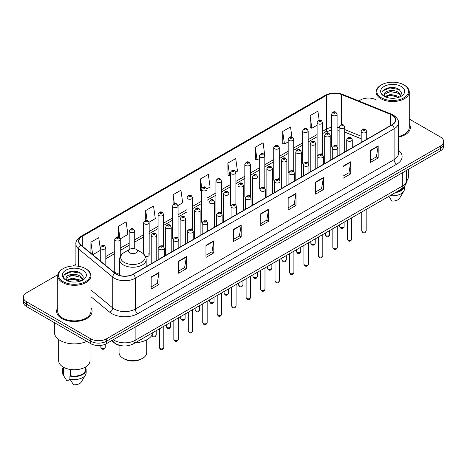 <?xml version="1.0" encoding="UTF-8"?>
<svg xmlns="http://www.w3.org/2000/svg" width="467" height="467" viewBox="0 0 467 467"><rect width="100%" height="100%" fill="white"/><g stroke="black" fill="none" stroke-linecap="round" stroke-linejoin="round"><path stroke-width="0.7" d="M321.821 153.696A2.767 1.599 0 0 1 322.627 154.758L322.633 122.593A2.767 1.599 180 0 1 320.922 124.064A2.767 1.599 180 0 1 317.904 123.72A2.767 1.599 180 0 1 317.099 122.593L317.099 154.828A2.767 1.599 0 0 0 317.875 155.937M308.179 163.106L308.179 130.935A2.767 1.599 180 0 1 306.469 132.412A2.767 1.599 180 0 1 303.451 132.068A2.767 1.599 180 0 1 302.639 130.935L302.639 163.176A2.767 1.599 0 0 0 303.422 164.285M292.908 170.391A2.767 1.599 0 0 1 293.72 171.447L293.72 139.283A2.767 1.599 180 0 1 292.015 140.76A2.767 1.599 180 0 1 288.997 140.409A2.767 1.599 180 0 1 288.186 139.283L288.186 171.517A2.767 1.599 0 0 0 288.968 172.632M278.455 178.733A2.767 1.599 0 0 1 279.266 179.795L279.266 147.625A2.767 1.599 180 0 1 277.556 149.101A2.767 1.599 180 0 1 274.543 148.757A2.767 1.599 180 0 1 273.732 147.625L273.732 179.865A2.767 1.599 0 0 0 274.508 180.974M264.001 187.08A2.767 1.599 0 0 1 264.807 188.137L264.812 155.972A2.767 1.599 180 0 1 263.102 157.449A2.767 1.599 180 0 1 260.09 157.105A2.767 1.599 180 0 1 259.278 155.972L259.278 188.213A2.767 1.599 0 0 0 260.055 189.322M250.359 196.484L250.359 164.32A2.767 1.599 180 0 1 248.648 165.797A2.767 1.599 180 0 1 245.63 165.446A2.767 1.599 180 0 1 244.825 164.32L244.825 196.554A2.767 1.599 0 0 0 245.601 197.669M235.094 203.77A2.767 1.599 0 0 1 235.899 204.832L235.905 172.662A2.767 1.599 180 0 1 234.195 174.138A2.767 1.599 180 0 1 231.177 173.794A2.767 1.599 180 0 1 230.365 172.662L230.365 204.902A2.767 1.599 0 0 0 231.147 206.011M220.634 212.117A2.767 1.599 0 0 1 221.446 213.174L221.446 181.009A2.767 1.599 180 0 1 219.741 182.486A2.767 1.599 180 0 1 216.723 182.136A2.767 1.599 180 0 1 215.912 181.009L215.912 213.244A2.767 1.599 0 0 0 216.694 214.359M206.18 220.459A2.767 1.599 0 0 1 206.992 221.521L206.992 189.357A2.767 1.599 180 0 1 205.282 190.828A2.767 1.599 180 0 1 202.269 190.483A2.767 1.599 180 0 1 201.458 189.357L201.458 221.591A2.767 1.599 0 0 0 202.234 222.701M192.538 229.869L192.538 197.699A2.767 1.599 180 0 1 190.828 199.175A2.767 1.599 180 0 1 187.816 198.831A2.767 1.599 180 0 1 187.004 197.699L187.004 229.939A2.767 1.599 0 0 0 187.781 231.048M177.273 237.154A2.767 1.599 0 0 1 178.079 238.211L178.085 206.046A2.767 1.599 180 0 1 176.374 207.523A2.767 1.599 180 0 1 173.356 207.173A2.767 1.599 180 0 1 172.551 206.046L172.551 238.281A2.767 1.599 0 0 0 173.327 239.396M162.82 245.496A2.767 1.599 0 0 1 163.625 246.558L163.625 214.388A2.767 1.599 180 0 1 161.921 215.865A2.767 1.599 180 0 1 158.903 215.52A2.767 1.599 180 0 1 158.091 214.388L158.091 246.629A2.767 1.599 0 0 0 158.873 247.738M120.264 256.605L120.264 239.425A2.767 1.599 180 0 1 118.554 240.902A2.767 1.599 180 0 1 115.542 240.558A2.767 1.599 180 0 1 114.73 239.425L114.73 271.666A2.767 1.599 0 0 0 115.542 272.792A2.767 1.599 0 0 0 119.605 272.699M336.275 145.354A2.767 1.599 0 0 1 337.081 146.41L337.086 114.246A2.767 1.599 180 0 1 335.376 115.723A2.767 1.599 180 0 1 332.364 115.378A2.767 1.599 180 0 1 331.552 114.246L331.552 146.48A2.767 1.599 0 0 0 332.329 147.595M361.189 138.798L344.681 132.12M308.173 163.1A2.767 1.599 0 0 0 307.368 162.043M250.353 196.484A2.767 1.599 0 0 0 249.547 195.428M192.532 229.863A2.767 1.599 0 0 0 191.727 228.807M145.453 256.476A2.767 1.599 0 0 0 149.171 254.976A2.767 1.599 0 0 0 148.36 253.844M123.014 345.901A11.068 6.392 180 0 1 114.719 343.192L111.648 340.659M57.826 274.719L26.59 292.756A11.068 6.392 0 0 0 23.35 297.275L23.35 302.091A11.068 6.392 0 0 0 26.59 306.615L90.779 343.671A11.068 6.392 0 0 0 106.435 343.671L440.41 150.853A11.068 6.392 0 0 0 443.65 146.334L443.65 143.924A11.068 6.392 0 0 1 440.41 148.442A11.068 6.392 0 0 0 443.65 143.924L443.65 141.513A11.068 6.392 0 0 0 440.41 136.994L409.267 119.015M23.35 297.275A11.068 6.392 0 0 0 26.59 301.793L90.779 338.849A11.068 6.392 0 0 0 106.435 338.849L106.435 341.26L440.41 148.442L106.435 341.26A11.068 6.392 0 0 1 90.779 341.26A11.068 6.392 0 0 0 106.435 341.26L106.435 343.671M26.59 301.793L26.59 304.204L90.779 341.26L26.59 304.204A11.068 6.392 0 0 1 23.35 299.686A11.068 6.392 0 0 0 26.59 304.204L26.59 306.615M57.733 307.724A17.711 10.227 0 0 0 56.63 311.285A17.711 10.227 0 0 0 61.813 318.512A17.711 10.227 0 0 0 81.118 320.73A17.711 10.227 0 0 0 92.052 311.285A17.711 10.227 0 0 0 90.942 307.724A17.711 10.227 0 0 1 92.052 311.285A17.711 10.227 0 0 1 81.118 320.73A17.711 10.227 0 0 1 61.813 318.512A17.711 10.227 0 0 1 56.63 311.285A17.711 10.227 0 0 1 57.733 307.724M392.006 115.075A11.809 6.818 180 0 1 395.467 119.896A11.809 6.818 180 0 1 392.006 124.712L133.177 274.147A11.809 6.818 180 0 1 115.156 273.242L80.984 245.064A11.809 6.818 180 0 1 78.847 241.153A11.809 6.818 180 0 1 82.309 236.331L326.509 95.344A11.809 6.818 180 0 1 341.628 94.579L390.43 114.31A11.809 6.818 180 0 1 392.006 115.075M392.216 114.952A12.101 6.987 0 0 0 390.599 114.17L341.797 94.445A12.101 6.987 0 0 0 326.299 95.227L82.099 236.214A12.101 6.987 0 0 0 80.744 245.163L114.911 273.335A12.101 6.987 0 0 0 133.387 274.269L392.216 124.835A12.101 6.987 0 0 0 392.216 114.952M151.18 276.984L151.18 289.032L159.008 284.514L159.008 272.465L151.18 276.984M151.18 286.896L157.21 283.416L158.978 272.862A2.954 1.705 -120 0 0 159.008 272.465M157.157 283.446L159.008 284.514M178.575 261.164L178.575 273.218L186.403 268.694L186.403 256.646L178.575 261.164M178.575 271.076L184.605 267.597L186.374 257.048A2.954 1.705 -120 0 0 186.403 256.646M184.553 267.626L186.403 268.694M205.97 245.35L205.97 257.399L213.798 252.88L213.798 240.826L205.97 245.35M205.97 255.262L212 251.777L213.769 241.229A2.954 1.705 -120 0 0 213.798 240.826M211.948 251.812L213.798 252.88M233.372 229.53L233.372 241.579L241.2 237.061L241.2 225.012L233.372 229.53M233.372 239.443L239.396 235.963L241.165 225.409A2.954 1.705 -120 0 0 241.2 225.012M239.343 235.993L241.2 237.061M370.349 150.444L370.349 162.498L378.177 157.974L378.177 145.926L370.349 150.444M370.349 160.356L376.379 156.877L378.147 146.323A2.954 1.705 -120 0 0 378.177 145.926M376.326 156.906L378.177 157.974M342.953 166.264L342.953 178.312L350.781 173.794L350.781 161.74L342.953 166.264M342.953 176.176L348.983 172.697L350.752 162.142A2.954 1.705 -120 0 0 350.781 161.74M348.931 172.726L350.781 173.794M315.558 182.077L315.558 194.132L323.386 189.614L323.386 177.559L315.558 182.077M315.558 191.99L321.588 188.51L323.357 177.962A2.954 1.705 -120 0 0 323.386 177.559M321.535 188.54L323.386 189.614M288.162 197.897L288.162 209.946L295.99 205.427L295.99 193.379L288.162 197.897M288.162 207.809L294.192 204.33L295.955 193.776A2.954 1.705 -120 0 0 295.99 193.379M294.14 204.359L295.99 205.427M260.767 213.711L260.767 225.765L268.595 221.247L268.595 209.193L260.767 213.711M260.767 223.629L266.797 220.144L268.56 209.595A2.954 1.705 -120 0 0 268.595 209.193M266.745 220.179L268.595 221.247M398.415 137.17A17.711 10.227 0 0 0 410.37 127.503A17.711 10.227 0 0 0 409.267 123.942A17.711 10.227 0 0 1 410.37 127.503A17.711 10.227 0 0 1 398.415 137.17M106.435 338.849L440.41 146.031A11.068 6.392 0 0 0 443.65 141.513M376.058 99.839A11.068 6.392 0 0 0 360.565 99.938L358.802 100.954M75.899 264.287L72.922 266.003M149.107 222.199L155.295 218.62L153.526 206.029L145.704 210.547L145.704 220.43M120.194 238.888L127.9 234.44L126.131 221.848L118.303 226.367L118.303 237.148M100.277 248.625L98.735 237.662L90.907 242.186L90.907 253.248M235.835 172.125L237.487 171.173L235.718 158.582L227.89 163.1L228.019 175.078M264.742 155.435L263.114 142.762L255.286 147.28L255.414 159.259M291.928 137.047L290.509 126.942L282.681 131.466L282.809 143.445M319.189 120.282L317.904 111.128L310.082 115.647L310.205 127.625M178.015 205.503L182.69 202.806L180.927 190.215L173.099 194.733L173.099 204.599M206.922 188.814L210.086 186.987L208.323 174.395L200.495 178.914L200.617 190.892M201.458 191.207L200.495 190.845M200.495 178.914L201.797 188.189M227.89 163.1L229.659 175.691L230.365 175.283M229.659 175.691L227.89 175.032M255.286 147.28L257.054 159.872L259.278 158.587M257.054 159.872L255.286 159.212M282.681 131.466L284.45 144.058L288.186 141.898M284.45 144.058L282.681 143.398M310.082 115.647L311.845 128.238L317.099 125.209M311.845 128.238L310.082 127.579M173.099 194.733L174.372 203.805M145.704 210.547L147.087 220.43M118.303 226.367L119.99 238.374M92.729 254.748L100.277 250.388M90.907 242.186L92.664 254.696M381.44 97.825A15.866 9.159 0 0 0 403.879 97.825A15.866 9.159 0 0 0 403.879 84.871L404.399 85.169A16.602 9.585 0 0 0 404.399 85.169A16.602 9.585 0 0 1 409.267 91.952A16.602 9.585 0 0 1 399.016 100.808A16.602 9.585 0 0 1 380.92 98.73A16.602 9.585 0 0 1 376.058 91.952A16.602 9.585 0 0 1 380.92 85.175L381.44 84.871A15.866 9.159 0 0 0 381.44 97.825M398.415 136.492A16.602 9.585 0 0 0 409.267 127.503L409.267 91.952M406.588 181.073A15.68 9.054 0 0 0 408.345 176.911L408.345 169.363M390.646 98.198L393.459 98.28M385.129 96.43L390.5 94.381L398.555 96.266L399.536 97.048M385.625 96.949L390.5 95.338L398.736 97.346M384.318 94.41L385.695 97.013M384.335 94.667C383.436 90.954 393.617 88.748 398.555 92.437L400.955 95.753M384.37 94.9L384.604 94.281L390.5 91.514L398.555 93.394L400.768 95.998M399.816 96.932L401.702 93.231L399.32 89.641C390.879 83.57 375.877 91.567 384.539 96.471L384.966 96.733M401.165 86.436A12.031 6.947 0 0 0 384.154 86.436A12.031 6.947 0 0 0 384.154 96.26A12.031 6.947 0 0 0 401.165 96.26A12.031 6.947 0 0 0 401.165 86.436M385.882 97.259L384.353 94.807M396.524 191.943A11.068 6.392 0 0 0 403.389 187.518M404.399 85.175L403.879 84.871A15.866 9.159 0 0 0 381.44 84.871M388.865 196.362L391.848 201.032A7.379 4.261 0 0 0 399.635 198.189L403.821 191.19A11.809 6.818 0 0 0 404.469 188.966L404.469 186.31M390.143 195.626A11.809 6.818 0 0 0 403.821 191.19M395.415 192.579A11.809 6.818 0 0 0 404.451 186.333M382.777 90.843L389.846 87.948L399.157 89.53M387.196 92.25L389.846 91.771L396.495 92.343M387.196 96.079L389.846 95.595L396.495 96.167M119.05 345.3L119.05 352.62A13.835 7.992 0 0 0 123.107 358.265L124.409 359.024A11.99 6.923 0 0 0 141.373 359.024L142.674 358.265A13.835 7.992 0 0 0 146.726 352.62L146.726 339.801M124.409 359.024L123.107 358.265A13.835 7.992 0 0 0 142.674 358.265M129.762 252.892A4.431 2.557 0 0 0 136.02 252.892A4.431 2.557 0 0 0 136.02 249.279L141.519 252.454A12.2 7.046 0 0 1 141.519 262.419A12.2 7.046 0 0 1 124.263 262.419A12.2 7.046 0 0 1 124.263 252.454C121.257 254.241 119.704 256.611 119.605 259.564A13.286 7.67 0 0 0 123.498 264.987A13.286 7.67 0 0 0 137.975 266.651A13.286 7.67 0 0 0 146.171 259.564C146.078 256.611 144.525 254.241 141.519 252.454L136.02 249.279A4.431 2.557 0 0 0 129.762 249.279A4.431 2.557 0 0 0 129.762 252.892M135.091 342.877A20.297 11.716 0 0 0 153.065 332.498M63.121 281.607A15.866 9.159 0 0 0 85.56 281.607A15.866 9.159 0 0 0 85.56 268.653L86.08 268.951A16.602 9.585 0 0 1 90.942 275.728A16.602 9.585 0 0 1 80.692 284.59A16.602 9.585 0 0 1 62.601 282.512A16.602 9.585 0 0 1 57.733 275.728A16.602 9.585 0 0 1 62.601 268.951L63.121 268.653A15.866 9.159 0 0 0 63.121 281.607M57.733 275.728L57.733 311.285A16.602 9.585 0 0 0 62.601 318.062A16.602 9.585 0 0 0 80.692 320.14A16.602 9.585 0 0 0 90.942 311.285L90.942 275.728M54.417 322.674L54.417 332.37A19.923 11.506 0 0 0 60.249 340.507A19.923 11.506 0 0 0 86.774 341.359M58.655 339.468L58.655 360.693A15.68 9.054 0 0 0 63.249 367.097A15.68 9.054 0 0 0 80.342 369.058A15.68 9.054 0 0 0 90.02 360.693L90.02 343.233M72.327 281.975L75.134 282.062M66.81 280.212L72.181 278.163L80.236 280.048L81.217 280.83M67.301 280.725L72.181 279.12L80.417 281.122M65.999 278.192L67.376 280.795M66.016 278.449C65.117 274.736 75.298 272.53 80.236 276.219L82.636 279.529M66.051 278.676L66.285 278.058L72.181 275.291L80.236 277.176L82.443 279.78M81.497 280.714L83.383 277.013L81.001 273.417C72.56 267.352 57.558 275.343 66.221 280.247L66.647 280.509M82.846 270.218A12.031 6.947 0 0 0 65.835 270.218A12.031 6.947 0 0 0 65.835 280.042A12.031 6.947 0 0 0 82.846 280.042A12.031 6.947 0 0 0 82.846 270.218M63.273 367.109L63.273 369.73A11.068 6.392 0 0 0 63.961 371.954L63.961 367.482M63.273 367.36A11.809 6.818 0 0 0 62.531 369.73L62.531 372.742A11.809 6.818 0 0 0 63.179 374.972A11.809 6.818 0 0 0 63.395 375.299L67.003 381.049L70.044 379.292M63.395 375.299L63.395 372.287L63.961 371.954M62.531 369.73A11.809 6.818 0 0 0 63.395 372.287M67.563 281.041L66.034 278.589M70.488 369.467L70.488 375.725A11.068 6.392 0 0 0 85.408 369.73L85.408 367.109M86.08 268.951L85.56 268.653A15.866 9.159 0 0 0 63.121 268.653M70.488 375.725L69.916 376.052L69.916 379.064L73.529 384.814A7.379 4.261 0 0 0 81.316 381.965L85.502 374.972A11.809 6.818 0 0 0 86.15 372.742L86.15 369.73A11.809 6.818 0 0 0 85.408 367.36M69.916 379.064A11.809 6.818 0 0 0 85.502 374.972M69.916 376.052A11.809 6.818 0 0 0 86.15 369.73M64.458 274.625L71.527 271.724L80.838 273.306M68.871 276.032L71.527 275.553L78.17 276.12M68.871 279.861L71.527 279.377L78.17 279.949M113.271 339.725A14.757 8.523 0 0 0 114.263 340.355A14.757 8.523 0 0 0 135.132 340.355L402.315 186.1A14.757 8.523 0 0 0 406.634 180.075C406.745 183.735 404.796 186.87 400.785 189.479L133.603 343.735A7.379 4.261 60 0 0 135.132 340.355L135.132 327.098M402.315 172.843L402.315 186.1A7.379 4.261 60 0 1 400.785 189.479M112.67 340.069A7.379 4.939 129.5 0 0 113.96 342.469L111.718 340.618M440.41 150.853L440.41 146.031M90.779 343.671L90.779 338.849M398.415 150.257A18.452 10.653 180 0 1 396.705 164.186L137.876 313.62A3.689 2.131 60 0 1 135.267 309.096L394.095 159.661A14.757 8.523 0 0 0 398.415 153.637L398.415 122.786A14.757 8.523 180 0 1 394.095 128.81A3.689 2.131 -120 0 0 392.216 124.835M137.876 313.62A18.452 10.653 180 0 1 111.782 313.62A18.452 10.653 180 0 1 109.716 312.195L90.942 296.72M114.911 273.335A3.689 2.469 129.5 0 0 112.74 277.106L112.74 307.957A14.757 8.523 0 0 0 114.392 309.096A14.757 8.523 0 0 0 135.267 309.096L135.267 278.244A14.757 8.523 180 0 1 112.74 277.106L78.567 248.934A14.757 8.523 180 0 1 75.899 244.048L75.899 266.015M398.415 122.786C398.911 120.48 397.213 117.912 393.331 115.075L391.393 114.129A3.689 1.728 112 0 0 390.599 114.17M391.393 114.129L342.591 94.404C336.479 92.238 330.677 92.554 325.184 95.344A3.689 2.131 60 0 1 326.299 95.227M82.099 236.214A3.689 2.131 -120 0 0 80.984 236.331C77.154 239.086 75.456 241.655 75.899 244.048M80.744 245.163A3.689 2.469 129.5 0 0 78.567 248.934L78.567 266.301M342.591 94.404A3.689 1.728 112 0 0 341.797 94.445M133.387 274.269A3.689 2.131 60 0 1 135.267 278.244L394.095 128.81L394.095 159.661A3.689 2.131 60 0 0 396.705 164.186M90.942 289.989L112.74 307.957A3.689 2.469 -50.5 0 1 109.716 312.195M82.309 236.331L82.309 246.156M390.43 114.31L390.43 125.623M341.628 94.579L341.628 124.607M367.582 138.816L366.723 138.471M361.189 136.236L344.681 129.557M339.141 127.555A11.809 6.818 0 0 0 337.086 127.217M331.552 127.363A11.809 6.818 0 0 0 326.509 129.09L322.633 131.326M326.509 95.344L326.509 129.09A6.643 3.835 60 0 1 325.131 132.132L322.633 133.574M317.099 134.525L308.179 139.674M302.639 142.867L293.72 148.016M288.186 151.215L279.266 156.363M273.732 159.556L264.812 164.711M259.278 167.904L250.359 173.053M244.825 176.252L235.905 181.4M230.365 184.593L221.446 189.748M215.912 192.941L206.992 198.09M201.458 201.289L192.538 206.437M187.004 209.63L178.085 214.779M172.551 217.978L163.625 223.127M158.091 226.32L149.171 231.474M143.638 234.667L134.718 239.816M129.184 243.015L120.264 248.164M114.73 251.357L105.811 256.511M100.277 259.705L99.372 260.224M260.767 214.096L268.56 209.595M288.162 198.277L295.955 193.776M315.558 182.463L323.357 177.962M342.953 166.643L350.752 162.142M370.349 150.829L378.147 146.323M233.372 229.91L241.165 225.409M205.97 245.73L213.769 241.229M178.575 261.549L186.374 257.048M151.18 277.363L158.978 272.862M366.175 230.78C365.445 232.77 364.313 233.354 362.777 232.531L361.744 230.78A2.212 1.278 0 0 0 362.392 231.685A2.212 1.278 0 0 0 364.809 231.965A2.212 1.278 0 0 0 366.175 230.78L366.175 209.461M362.001 132.488A2.767 1.599 180 0 1 361.189 131.355C361.896 129.09 363.344 128.431 365.533 129.382L366.723 131.355A2.767 1.599 180 0 1 365.019 132.832A2.767 1.599 180 0 1 362.001 132.488M364.61 129.476A0.922 0.531 0 0 0 363.308 129.476A0.922 0.531 0 0 0 363.308 130.229A0.922 0.531 0 0 0 364.61 130.229A0.922 0.531 0 0 0 364.61 129.476M351.715 239.127C350.991 241.118 349.859 241.702 348.318 240.873L347.29 239.127A2.212 1.278 0 0 0 347.938 240.032A2.212 1.278 0 0 0 350.349 240.307A2.212 1.278 0 0 0 351.715 239.127L351.715 217.809M347.547 140.836A2.767 1.599 180 0 1 346.736 139.703C347.442 137.432 348.89 136.773 351.079 137.73L352.27 139.703A2.767 1.599 180 0 1 350.565 141.18A2.767 1.599 180 0 1 347.547 140.836M350.157 137.823A0.922 0.531 0 0 0 348.849 137.823A0.922 0.531 0 0 0 348.849 138.576A0.922 0.531 0 0 0 350.157 138.576A0.922 0.531 0 0 0 350.157 137.823M337.262 247.475C336.532 249.466 335.399 250.049 333.864 249.22L332.837 247.475A2.212 1.278 0 0 0 333.485 248.374A2.212 1.278 0 0 0 335.896 248.654A2.212 1.278 0 0 0 337.262 247.475L337.262 226.156M333.094 149.177A2.767 1.599 180 0 1 332.282 148.051C332.989 145.78 334.436 145.12 336.625 146.072L337.816 148.051A2.767 1.599 180 0 1 336.106 149.528A2.767 1.599 180 0 1 333.094 149.177M335.703 146.165A0.922 0.531 0 0 0 334.395 146.165A0.922 0.531 0 0 0 334.395 146.918A0.922 0.531 0 0 0 335.703 146.918A0.922 0.531 0 0 0 335.703 146.165M322.808 255.817C322.078 257.807 320.946 258.391 319.41 257.568L318.383 255.817A2.212 1.278 0 0 0 319.031 256.722A2.212 1.278 0 0 0 321.442 256.996A2.212 1.278 0 0 0 322.808 255.817L322.808 234.498M318.64 157.525A2.767 1.599 180 0 1 317.829 156.392C318.535 154.122 319.983 153.468 322.172 154.419L323.362 156.392A2.767 1.599 180 0 1 321.652 157.869A2.767 1.599 180 0 1 318.64 157.525M321.249 154.513A0.922 0.531 0 0 0 319.942 154.513A0.922 0.531 0 0 0 319.942 155.266A0.922 0.531 0 0 0 321.249 155.266A0.922 0.531 0 0 0 321.249 154.513M308.354 264.164C307.625 266.155 306.492 266.739 304.957 265.91L303.924 264.164A2.212 1.278 0 0 0 304.572 265.069A2.212 1.278 0 0 0 306.988 265.344A2.212 1.278 0 0 0 308.354 264.164L308.354 242.846M304.18 165.873A2.767 1.599 180 0 1 303.375 164.74C304.081 162.469 305.529 161.81 307.712 162.767L308.909 164.74A2.767 1.599 180 0 1 307.198 166.217A2.767 1.599 180 0 1 304.18 165.873M306.79 162.855A0.922 0.531 0 0 0 305.488 162.855A0.922 0.531 0 0 0 305.488 163.608A0.922 0.531 0 0 0 306.79 163.608A0.922 0.531 0 0 0 306.79 162.855M293.901 272.506C293.171 274.503 292.038 275.081 290.503 274.257L289.47 272.506A2.212 1.278 0 0 0 290.118 273.411A2.212 1.278 0 0 0 292.535 273.691A2.212 1.278 0 0 0 293.901 272.506L293.901 251.188M289.727 174.214A2.767 1.599 180 0 1 288.915 173.088C289.622 170.817 291.069 170.157 293.258 171.109L294.449 173.088A2.767 1.599 180 0 1 292.745 174.559A2.767 1.599 180 0 1 289.727 174.214M292.336 171.202A0.922 0.531 0 0 0 291.034 171.202A0.922 0.531 0 0 0 291.034 171.955A0.922 0.531 0 0 0 292.336 171.955A0.922 0.531 0 0 0 292.336 171.202M279.441 280.854C278.717 282.844 277.585 283.428 276.044 282.605L275.016 280.854A2.212 1.278 0 0 0 275.664 281.759A2.212 1.278 0 0 0 278.075 282.033A2.212 1.278 0 0 0 279.441 280.854L279.441 259.535M275.273 182.562A2.767 1.599 180 0 1 274.462 181.429C275.168 179.159 276.616 178.505 278.805 179.456L279.996 181.429A2.767 1.599 180 0 1 278.291 182.906A2.767 1.599 180 0 1 275.273 182.562M277.883 179.55A0.922 0.531 0 0 0 276.575 179.55A0.922 0.531 0 0 0 276.575 180.303A0.922 0.531 0 0 0 277.883 180.303A0.922 0.531 0 0 0 277.883 179.55M264.987 289.201C264.258 291.192 263.125 291.776 261.59 290.947L260.563 289.201A2.212 1.278 0 0 0 261.211 290.106A2.212 1.278 0 0 0 263.622 290.381A2.212 1.278 0 0 0 264.987 289.201L264.987 267.883M260.82 190.904A2.767 1.599 180 0 1 260.008 189.777C260.714 187.506 262.162 186.847 264.351 187.804L265.542 189.777A2.767 1.599 180 0 1 263.832 191.254A2.767 1.599 180 0 1 260.82 190.904M263.429 187.892A0.922 0.531 0 0 0 262.121 187.892A0.922 0.531 0 0 0 262.121 188.645A0.922 0.531 0 0 0 263.429 188.645A0.922 0.531 0 0 0 263.429 187.892M250.534 297.543C249.804 299.534 248.672 300.118 247.136 299.294L246.109 297.543A2.212 1.278 0 0 0 246.757 298.448A2.212 1.278 0 0 0 249.168 298.728A2.212 1.278 0 0 0 250.534 297.543L250.534 276.225M246.366 199.251A2.767 1.599 180 0 1 245.554 198.119C246.261 195.848 247.708 195.194 249.898 196.146L251.088 198.119A2.767 1.599 180 0 1 249.378 199.596A2.767 1.599 180 0 1 246.366 199.251M248.975 196.239A0.922 0.531 0 0 0 247.668 196.239A0.922 0.531 0 0 0 247.668 196.992A0.922 0.531 0 0 0 248.975 196.992A0.922 0.531 0 0 0 248.975 196.239M236.08 305.891C235.35 307.881 234.218 308.465 232.683 307.636L231.65 305.891A2.212 1.278 0 0 0 232.297 306.796A2.212 1.278 0 0 0 234.714 307.07A2.212 1.278 0 0 0 236.08 305.891L236.08 284.572M231.906 207.599A2.767 1.599 180 0 1 231.095 206.467C231.807 204.196 233.255 203.536 235.438 204.493L236.635 206.467A2.767 1.599 180 0 1 234.924 207.943A2.767 1.599 180 0 1 231.906 207.599M234.516 204.587A0.922 0.531 0 0 0 233.214 204.587A0.922 0.531 0 0 0 233.214 205.34A0.922 0.531 0 0 0 234.516 205.34A0.922 0.531 0 0 0 234.516 204.587M221.627 314.238C220.897 316.229 219.764 316.813 218.229 315.984L217.196 314.238A2.212 1.278 0 0 0 217.844 315.137A2.212 1.278 0 0 0 220.261 315.418A2.212 1.278 0 0 0 221.627 314.238L221.627 292.92M217.453 215.941A2.767 1.599 180 0 1 216.641 214.814C217.348 212.543 218.795 211.884 220.984 212.835L222.175 214.814A2.767 1.599 180 0 1 220.471 216.291A2.767 1.599 180 0 1 217.453 215.941M220.062 212.929A0.922 0.531 0 0 0 218.76 212.929A0.922 0.531 0 0 0 218.76 213.682A0.922 0.531 0 0 0 220.062 213.682A0.922 0.531 0 0 0 220.062 212.929M207.167 322.58C206.443 324.571 205.311 325.155 203.77 324.332L202.742 322.58A2.212 1.278 0 0 0 203.39 323.485A2.212 1.278 0 0 0 205.801 323.759A2.212 1.278 0 0 0 207.167 322.58L207.167 301.262M202.999 224.288A2.767 1.599 180 0 1 202.188 223.156C202.894 220.885 204.342 220.231 206.531 221.183L207.722 223.156A2.767 1.599 180 0 1 206.017 224.633A2.767 1.599 180 0 1 202.999 224.288M205.608 221.276A0.922 0.531 0 0 0 204.301 221.276A0.922 0.531 0 0 0 204.301 222.029A0.922 0.531 0 0 0 205.608 222.029A0.922 0.531 0 0 0 205.608 221.276M192.713 330.928C191.984 332.918 190.851 333.502 189.316 332.673L188.289 330.928A2.212 1.278 0 0 0 188.937 331.833A2.212 1.278 0 0 0 191.347 332.107A2.212 1.278 0 0 0 192.713 330.928L192.713 309.609M188.545 232.63A2.767 1.599 180 0 1 187.734 231.504C188.44 229.233 189.888 228.573 192.077 229.53L193.268 231.504A2.767 1.599 180 0 1 191.558 232.98A2.767 1.599 180 0 1 188.545 232.63M191.155 229.618A0.922 0.531 0 0 0 189.847 229.618A0.922 0.531 0 0 0 189.847 230.371A0.922 0.531 0 0 0 191.155 230.371A0.922 0.531 0 0 0 191.155 229.618M178.26 339.27C177.53 341.266 176.398 341.844 174.862 341.021L173.829 339.27A2.212 1.278 0 0 0 174.483 340.174A2.212 1.278 0 0 0 176.894 340.455A2.212 1.278 0 0 0 178.26 339.27L178.26 317.951M174.092 240.978A2.767 1.599 180 0 1 173.28 239.851C173.987 237.58 175.434 236.921 177.623 237.872L178.814 239.851A2.767 1.599 180 0 1 177.104 241.322A2.767 1.599 180 0 1 174.092 240.978M176.701 237.966A0.922 0.531 0 0 0 175.394 237.966A0.922 0.531 0 0 0 175.394 238.719A0.922 0.531 0 0 0 176.701 238.719A0.922 0.531 0 0 0 176.701 237.966M163.806 347.617C163.076 349.608 161.944 350.192 160.409 349.369L159.375 347.617A2.212 1.278 0 0 0 160.023 348.522A2.212 1.278 0 0 0 162.44 348.796A2.212 1.278 0 0 0 163.806 347.617L163.806 326.299M159.632 249.325A2.767 1.599 180 0 1 158.821 248.193C159.533 245.922 160.981 245.263 163.164 246.22L164.361 248.193A2.767 1.599 180 0 1 162.65 249.67A2.767 1.599 180 0 1 159.632 249.325M162.242 246.313A0.922 0.531 0 0 0 160.94 246.313A0.922 0.531 0 0 0 160.94 247.066A0.922 0.531 0 0 0 162.242 247.066A0.922 0.531 0 0 0 162.242 246.313M340.344 227.301A2.212 1.278 0 0 0 342.76 227.581A2.212 1.278 0 0 0 344.126 226.396C343.397 228.386 342.264 228.97 340.729 228.147L339.696 226.396A2.212 1.278 0 0 0 340.344 227.301M344.681 152.038L344.681 126.977A2.767 1.599 180 0 1 342.971 128.448A2.767 1.599 180 0 1 339.953 128.104A2.767 1.599 180 0 1 339.141 126.977L339.141 155.237M341.26 125.845A0.922 0.531 0 0 0 342.562 125.845A0.922 0.531 0 0 0 342.562 125.092A0.922 0.531 0 0 0 341.26 125.092A0.922 0.531 0 0 0 341.26 125.845M325.89 235.648A2.212 1.278 0 0 0 328.301 235.923A2.212 1.278 0 0 0 329.673 234.743C328.943 236.734 327.811 237.318 326.275 236.495L325.242 234.743A2.212 1.278 0 0 0 325.89 235.648M330.222 160.385L330.222 135.319A2.767 1.599 180 0 1 328.517 136.796A2.767 1.599 180 0 1 325.499 136.452A2.767 1.599 180 0 1 324.688 135.319L324.688 163.578M326.807 134.192A0.922 0.531 0 0 0 328.108 134.192A0.922 0.531 0 0 0 328.108 133.439A0.922 0.531 0 0 0 326.807 133.439A0.922 0.531 0 0 0 326.807 134.192M311.436 243.99A2.212 1.278 0 0 0 313.847 244.27A2.212 1.278 0 0 0 315.213 243.091C314.484 245.082 313.357 245.665 311.816 244.836L310.788 243.091A2.212 1.278 0 0 0 311.436 243.99M315.768 168.733L315.768 143.667A2.767 1.599 180 0 1 314.063 145.144A2.767 1.599 180 0 1 311.045 144.793A2.767 1.599 180 0 1 310.234 143.667L310.234 171.926M312.347 142.534A0.922 0.531 0 0 0 313.655 142.534A0.922 0.531 0 0 0 313.655 141.781A0.922 0.531 0 0 0 312.347 141.781A0.922 0.531 0 0 0 312.347 142.534M296.983 252.338A2.212 1.278 0 0 0 299.394 252.618A2.212 1.278 0 0 0 300.76 251.433C300.03 253.423 298.898 254.007 297.362 253.184L296.335 251.433A2.212 1.278 0 0 0 296.983 252.338M301.314 177.075L301.314 152.008A2.767 1.599 180 0 1 299.604 153.485A2.767 1.599 180 0 1 296.592 153.141A2.767 1.599 180 0 1 295.78 152.008L295.78 180.274M297.893 150.882A0.922 0.531 0 0 0 299.201 150.882A0.922 0.531 0 0 0 299.201 150.129A0.922 0.531 0 0 0 297.893 150.129A0.922 0.531 0 0 0 297.893 150.882M282.529 260.685A2.212 1.278 0 0 0 284.94 260.96A2.212 1.278 0 0 0 286.306 259.78C285.576 261.771 284.444 262.355 282.909 261.526L281.875 259.78A2.212 1.278 0 0 0 282.529 260.685M286.861 185.422L286.861 160.356A2.767 1.599 180 0 1 285.15 161.833A2.767 1.599 180 0 1 282.132 161.489A2.767 1.599 180 0 1 281.327 160.356L281.327 188.615M283.44 159.224A0.922 0.531 0 0 0 284.742 159.224A0.922 0.531 0 0 0 284.742 158.471A0.922 0.531 0 0 0 283.44 158.471A0.922 0.531 0 0 0 283.44 159.224M268.07 269.027A2.212 1.278 0 0 0 270.486 269.307A2.212 1.278 0 0 0 271.852 268.128C271.123 270.119 269.99 270.697 268.455 269.873L267.422 268.128A2.212 1.278 0 0 0 268.07 269.027M272.407 193.764L272.407 168.704A2.767 1.599 180 0 1 270.697 170.181A2.767 1.599 180 0 1 267.679 169.83A2.767 1.599 180 0 1 266.867 168.704L266.867 196.963M268.986 167.571A0.922 0.531 0 0 0 270.288 167.571A0.922 0.531 0 0 0 270.288 166.818A0.922 0.531 0 0 0 268.986 166.818A0.922 0.531 0 0 0 268.986 167.571M253.616 277.375A2.212 1.278 0 0 0 256.027 277.649A2.212 1.278 0 0 0 257.399 276.47C256.669 278.46 255.537 279.044 254.001 278.221L252.968 276.47A2.212 1.278 0 0 0 253.616 277.375M257.947 202.112L257.947 177.046A2.767 1.599 180 0 1 256.243 178.522A2.767 1.599 180 0 1 253.225 178.178A2.767 1.599 180 0 1 252.413 177.046L252.413 205.311M254.533 175.919A0.922 0.531 0 0 0 255.834 175.919A0.922 0.531 0 0 0 255.834 175.166A0.922 0.531 0 0 0 254.533 175.166A0.922 0.531 0 0 0 254.533 175.919M239.162 285.722A2.212 1.278 0 0 0 241.573 285.997A2.212 1.278 0 0 0 242.939 284.817C242.21 286.808 241.077 287.392 239.542 286.563L238.514 284.817A2.212 1.278 0 0 0 239.162 285.722M243.494 210.459L243.494 185.393A2.767 1.599 180 0 1 241.789 186.87A2.767 1.599 180 0 1 238.771 186.52A2.767 1.599 180 0 1 237.96 185.393L237.96 213.653M240.073 184.261A0.922 0.531 0 0 0 241.381 184.261A0.922 0.531 0 0 0 241.381 183.508A0.922 0.531 0 0 0 240.073 183.508A0.922 0.531 0 0 0 240.073 184.261M224.709 294.064A2.212 1.278 0 0 0 227.12 294.344A2.212 1.278 0 0 0 228.486 293.159C227.756 295.15 226.623 295.734 225.088 294.911L224.061 293.159A2.212 1.278 0 0 0 224.709 294.064M229.04 218.801L229.04 193.741A2.767 1.599 180 0 1 227.33 195.212A2.767 1.599 180 0 1 224.318 194.867A2.767 1.599 180 0 1 223.506 193.741L223.506 222M225.619 192.608A0.922 0.531 0 0 0 226.927 192.608A0.922 0.531 0 0 0 226.927 191.855A0.922 0.531 0 0 0 225.619 191.855A0.922 0.531 0 0 0 225.619 192.608M210.255 302.412A2.212 1.278 0 0 0 212.666 302.686A2.212 1.278 0 0 0 214.032 301.507C213.302 303.497 212.17 304.081 210.635 303.258L209.601 301.507A2.212 1.278 0 0 0 210.255 302.412M214.587 227.149L214.587 202.083A2.767 1.599 180 0 1 212.876 203.559A2.767 1.599 180 0 1 209.858 203.215A2.767 1.599 180 0 1 209.053 202.083L209.053 230.342M211.166 200.956A0.922 0.531 0 0 0 212.467 200.956A0.922 0.531 0 0 0 212.467 200.203A0.922 0.531 0 0 0 211.166 200.203A0.922 0.531 0 0 0 211.166 200.956M195.796 310.753A2.212 1.278 0 0 0 198.212 311.034A2.212 1.278 0 0 0 199.578 309.854C198.849 311.845 197.716 312.429 196.181 311.6L195.148 309.854A2.212 1.278 0 0 0 195.796 310.753M200.133 235.496L200.133 210.43A2.767 1.599 180 0 1 198.422 211.907A2.767 1.599 180 0 1 195.404 211.557A2.767 1.599 180 0 1 194.593 210.43L194.593 238.69M196.712 209.298A0.922 0.531 0 0 0 198.014 209.298A0.922 0.531 0 0 0 198.014 208.545A0.922 0.531 0 0 0 196.712 208.545A0.922 0.531 0 0 0 196.712 209.298M181.342 319.101A2.212 1.278 0 0 0 183.753 319.381A2.212 1.278 0 0 0 185.125 318.196C184.395 320.187 183.262 320.771 181.727 319.948L180.694 318.196A2.212 1.278 0 0 0 181.342 319.101M185.673 243.838L185.673 218.772A2.767 1.599 180 0 1 183.969 220.249A2.767 1.599 180 0 1 180.951 219.904A2.767 1.599 180 0 1 180.139 218.772L180.139 247.037M182.258 217.645A0.922 0.531 0 0 0 183.56 217.645A0.922 0.531 0 0 0 183.56 216.892A0.922 0.531 0 0 0 182.258 216.892A0.922 0.531 0 0 0 182.258 217.645M166.888 327.449A2.212 1.278 0 0 0 169.299 327.723A2.212 1.278 0 0 0 170.665 326.544C169.935 328.534 168.803 329.118 167.268 328.289L166.24 326.544A2.212 1.278 0 0 0 166.888 327.449M171.22 252.186L171.22 227.12A2.767 1.599 180 0 1 169.515 228.597A2.767 1.599 180 0 1 166.497 228.252A2.767 1.599 180 0 1 165.686 227.12L165.686 255.379M167.799 225.987A0.922 0.531 0 0 0 169.107 225.987A0.922 0.531 0 0 0 169.107 225.234A0.922 0.531 0 0 0 167.799 225.234A0.922 0.531 0 0 0 167.799 225.987M151.909 335.312A2.212 1.278 0 0 0 152.435 335.791A2.212 1.278 0 0 0 154.846 336.071A2.212 1.278 0 0 0 156.212 334.886C155.482 336.882 154.349 337.46 152.814 336.637L151.787 334.886M156.766 260.528L156.766 235.467A2.767 1.599 180 0 1 155.056 236.944A2.767 1.599 180 0 1 152.044 236.594A2.767 1.599 180 0 1 151.232 235.467L151.232 263.727M153.345 234.335A0.922 0.531 0 0 0 154.653 234.335A0.922 0.531 0 0 0 154.653 233.582A0.922 0.531 0 0 0 153.345 233.582A0.922 0.531 0 0 0 153.345 234.335M333.666 113.113A0.922 0.531 0 0 0 334.973 113.113A0.922 0.531 0 0 0 334.973 112.36A0.922 0.531 0 0 0 333.666 112.36A0.922 0.531 0 0 0 333.666 113.113M319.212 121.461A0.922 0.531 0 0 0 320.514 121.461A0.922 0.531 0 0 0 320.514 120.708A0.922 0.531 0 0 0 319.212 120.708A0.922 0.531 0 0 0 319.212 121.461M304.758 129.808A0.922 0.531 0 0 0 306.06 129.808A0.922 0.531 0 0 0 306.06 129.055A0.922 0.531 0 0 0 304.758 129.055A0.922 0.531 0 0 0 304.758 129.808M290.299 138.15A0.922 0.531 0 0 0 291.606 138.15A0.922 0.531 0 0 0 291.606 137.397A0.922 0.531 0 0 0 290.299 137.397A0.922 0.531 0 0 0 290.299 138.15M275.845 146.498A0.922 0.531 0 0 0 277.153 146.498A0.922 0.531 0 0 0 277.153 145.745A0.922 0.531 0 0 0 275.845 145.745A0.922 0.531 0 0 0 275.845 146.498M261.392 154.846A0.922 0.531 0 0 0 262.699 154.846A0.922 0.531 0 0 0 262.699 154.092A0.922 0.531 0 0 0 261.392 154.092A0.922 0.531 0 0 0 261.392 154.846M246.938 163.187A0.922 0.531 0 0 0 248.24 163.187A0.922 0.531 0 0 0 248.24 162.434A0.922 0.531 0 0 0 246.938 162.434A0.922 0.531 0 0 0 246.938 163.187M232.484 171.535A0.922 0.531 0 0 0 233.786 171.535A0.922 0.531 0 0 0 233.786 170.782A0.922 0.531 0 0 0 232.484 170.782A0.922 0.531 0 0 0 232.484 171.535M218.025 179.877A0.922 0.531 0 0 0 219.332 179.877A0.922 0.531 0 0 0 219.332 179.124A0.922 0.531 0 0 0 218.025 179.124A0.922 0.531 0 0 0 218.025 179.877M203.571 188.224A0.922 0.531 0 0 0 204.879 188.224A0.922 0.531 0 0 0 204.879 187.471A0.922 0.531 0 0 0 203.571 187.471A0.922 0.531 0 0 0 203.571 188.224M189.117 196.572A0.922 0.531 0 0 0 190.425 196.572A0.922 0.531 0 0 0 190.425 195.819A0.922 0.531 0 0 0 189.117 195.819A0.922 0.531 0 0 0 189.117 196.572M174.664 204.914A0.922 0.531 0 0 0 175.966 204.914A0.922 0.531 0 0 0 175.966 204.161A0.922 0.531 0 0 0 174.664 204.161A0.922 0.531 0 0 0 174.664 204.914M160.21 213.261A0.922 0.531 0 0 0 161.512 213.261A0.922 0.531 0 0 0 161.512 212.508A0.922 0.531 0 0 0 160.21 212.508A0.922 0.531 0 0 0 160.21 213.261M149.171 254.976L149.171 222.736A2.767 1.599 180 0 1 147.467 224.213A2.767 1.599 180 0 1 144.449 223.868A2.767 1.599 180 0 1 143.638 222.736L143.638 254.019M145.751 221.609A0.922 0.531 0 0 0 147.058 221.609A0.922 0.531 0 0 0 147.058 220.85A0.922 0.531 0 0 0 145.751 220.85A0.922 0.531 0 0 0 145.751 221.609M134.718 248.759L134.718 231.083A2.767 1.599 180 0 1 133.007 232.56A2.767 1.599 180 0 1 129.995 232.21A2.767 1.599 180 0 1 129.184 231.083L129.184 249.612M131.297 229.951A0.922 0.531 0 0 0 132.605 229.951A0.922 0.531 0 0 0 132.605 229.198A0.922 0.531 0 0 0 131.297 229.198A0.922 0.531 0 0 0 131.297 229.951M116.843 238.298A0.922 0.531 0 0 0 118.151 238.298A0.922 0.531 0 0 0 118.151 237.545A0.922 0.531 0 0 0 116.843 237.545A0.922 0.531 0 0 0 116.843 238.298M101.473 348.102A2.212 1.278 0 0 0 103.89 348.376A2.212 1.278 0 0 0 105.256 347.197C104.526 349.188 103.394 349.771 101.859 348.942L100.825 347.197A2.212 1.278 0 0 0 101.473 348.102M105.811 265.53L105.811 247.773A2.767 1.599 180 0 1 104.1 249.25A2.767 1.599 180 0 1 101.082 248.899A2.767 1.599 180 0 1 100.277 247.773L100.277 260.971M102.39 246.64A0.922 0.531 0 0 0 103.692 246.64A0.922 0.531 0 0 0 103.692 245.887A0.922 0.531 0 0 0 102.39 245.887A0.922 0.531 0 0 0 102.39 246.64M133.603 343.735C127.666 346.718 121.729 346.718 115.787 343.735L113.96 342.469M406.634 180.075L406.634 170.35M325.184 95.344L80.984 236.331M339.141 130.27L337.086 130.001M331.552 130.118L325.131 132.132M317.099 136.767L308.179 141.921M302.639 145.114L293.72 150.263M288.186 153.462L279.266 158.611M273.732 161.804L264.812 166.958M259.278 170.151L250.359 175.3M244.825 178.499L235.905 183.648M230.365 186.841L221.446 191.99M215.912 195.188L206.992 200.337M201.458 203.53L192.538 208.685M187.004 211.878L178.085 217.027M172.551 220.226L163.625 225.374M158.091 228.567L149.171 233.716M143.638 236.915L134.718 242.064M129.184 245.263L120.264 250.411M114.73 253.604L105.811 258.753M361.189 138.717L344.681 132.038M376.058 107.93L376.058 91.952M146.171 266.645L146.171 259.564M119.605 275.442L119.605 259.564M129.762 249.279L124.263 252.454M64.376 376.974L63.179 374.972M361.744 230.78L361.744 212.018M361.189 142.505L361.189 131.355M366.723 139.312L366.723 131.355M347.29 239.127L347.29 220.366M346.736 150.853L346.736 139.703M352.27 147.654L352.27 139.703M332.837 247.475L332.837 228.707M332.282 159.194L332.282 148.051M337.816 156.001L337.816 148.051M318.383 255.817L318.383 237.055M317.829 167.542L317.829 156.392M323.362 164.349L323.362 156.392M303.924 264.164L303.924 245.403M303.375 175.89L303.375 164.74M308.909 172.691L308.909 164.74M289.47 272.506L289.47 253.744M288.915 184.232L288.915 173.088M294.449 181.038L294.449 173.088M275.016 280.854L275.016 262.092M274.462 192.579L274.462 181.429M279.996 189.386L279.996 181.429M260.563 289.201L260.563 270.44M260.008 200.927L260.008 189.777M265.542 197.728L265.542 189.777M246.109 297.543L246.109 278.781M245.554 209.269L245.554 198.119M251.088 206.075L251.088 198.119M231.65 305.891L231.65 287.129M231.095 217.616L231.095 206.467M236.635 214.417L236.635 206.467M217.196 314.238L217.196 295.471M216.641 225.958L216.641 214.814M222.175 222.765L222.175 214.814M202.742 322.58L202.742 303.819M202.188 234.306L202.188 223.156M207.722 231.112L207.722 223.156M188.289 330.928L188.289 312.166M187.734 242.653L187.734 231.504M193.268 239.454L193.268 231.504M173.829 339.27L173.829 320.508M173.28 250.995L173.28 239.851M178.814 247.802L178.814 239.851M159.375 347.617L159.375 328.856M158.821 259.343L158.821 248.193M164.361 256.149L164.361 248.193M344.126 226.396L344.126 222.193M344.681 126.977L343.484 124.998C341.879 123.843 340.431 124.496 339.141 126.977M339.696 226.396L339.696 224.75M329.673 234.743L329.673 230.54M330.222 135.319L329.031 133.346C327.425 132.184 325.978 132.844 324.688 135.319M325.242 234.743L325.242 233.091M315.213 243.091L315.213 238.882M315.768 143.667L314.577 141.694C312.972 140.532 311.524 141.192 310.234 143.667M310.788 243.091L310.788 241.439M300.76 251.433L300.76 247.23M301.314 152.008L300.123 150.035C298.518 148.88 297.07 149.533 295.78 152.008M296.335 251.433L296.335 249.787M286.306 259.78L286.306 255.572M286.861 160.356L285.664 158.383C284.059 157.221 282.617 157.881 281.327 160.356M281.875 259.78L281.875 258.128M271.852 268.128L271.852 263.919M272.407 168.704L271.21 166.725C269.605 165.569 268.157 166.229 266.867 168.704M267.422 268.128L267.422 266.476M257.399 276.47L257.399 272.267M257.947 177.046L256.757 175.072C255.151 173.911 253.704 174.57 252.413 177.046M252.968 276.47L252.968 274.824M242.939 284.817L242.939 280.609M243.494 185.393L242.303 183.42C240.698 182.258 239.25 182.918 237.96 185.393M238.514 284.817L238.514 283.165M228.486 293.159L228.486 288.956M229.04 193.741L227.849 191.762C226.244 190.606 224.796 191.26 223.506 193.741M224.061 293.159L224.061 291.513M214.032 301.507L214.032 297.298M214.587 202.083L213.39 200.109C211.785 198.948 210.343 199.607 209.053 202.083M209.601 301.507L209.601 299.855M199.578 309.854L199.578 305.646M200.133 210.43L198.936 208.457C197.331 207.295 195.883 207.955 194.593 210.43M195.148 309.854L195.148 308.202M185.125 318.196L185.125 313.993M185.673 218.772L184.483 216.799C182.877 215.643 181.429 216.297 180.139 218.772M180.694 318.196L180.694 316.55M170.665 326.544L170.665 322.335M171.22 227.12L170.029 225.147C168.424 223.985 166.976 224.645 165.686 227.12M166.24 326.544L166.24 324.892M156.212 334.886L156.212 330.683M156.766 235.467L155.575 233.488C153.97 232.333 152.522 232.992 151.232 235.467M337.086 114.246L335.896 112.273C334.29 111.111 332.843 111.771 331.552 114.246M322.633 122.593L321.436 120.614C319.831 119.459 318.383 120.118 317.099 122.593M308.179 130.935L306.982 128.962C305.377 127.8 303.929 128.46 302.639 130.935M293.72 139.283L292.529 137.31C290.923 136.148 289.476 136.808 288.186 139.283M279.266 147.625L278.075 145.651C276.47 144.496 275.022 145.149 273.732 147.625M264.812 155.972L263.622 153.999C262.016 152.837 260.568 153.497 259.278 155.972M250.359 164.32L249.162 162.341C247.557 161.185 246.109 161.845 244.825 164.32M235.905 172.662L234.708 170.688C233.103 169.533 231.655 170.186 230.365 172.662M221.446 181.009L220.255 179.036C218.649 177.874 217.202 178.534 215.912 181.009M206.992 189.357L205.801 187.378C204.196 186.222 202.748 186.882 201.458 189.357M192.538 197.699L191.347 195.726C189.742 194.564 188.294 195.224 187.004 197.699M178.085 206.046L176.888 204.073C175.283 202.912 173.835 203.571 172.551 206.046M163.625 214.388L162.434 212.415C160.829 211.259 159.381 211.913 158.091 214.388M149.171 222.736L147.981 220.763C146.375 219.601 144.928 220.261 143.638 222.736M134.718 231.083L133.527 229.104C131.922 227.949 130.474 228.608 129.184 231.083M120.264 239.425L119.073 237.452C117.468 236.296 116.02 236.95 114.73 239.425M105.256 347.197L105.256 344.261M105.811 247.773L104.614 245.8C103.009 244.638 101.561 245.298 100.277 247.773M100.825 347.197L100.825 345.411"/></g></svg>
